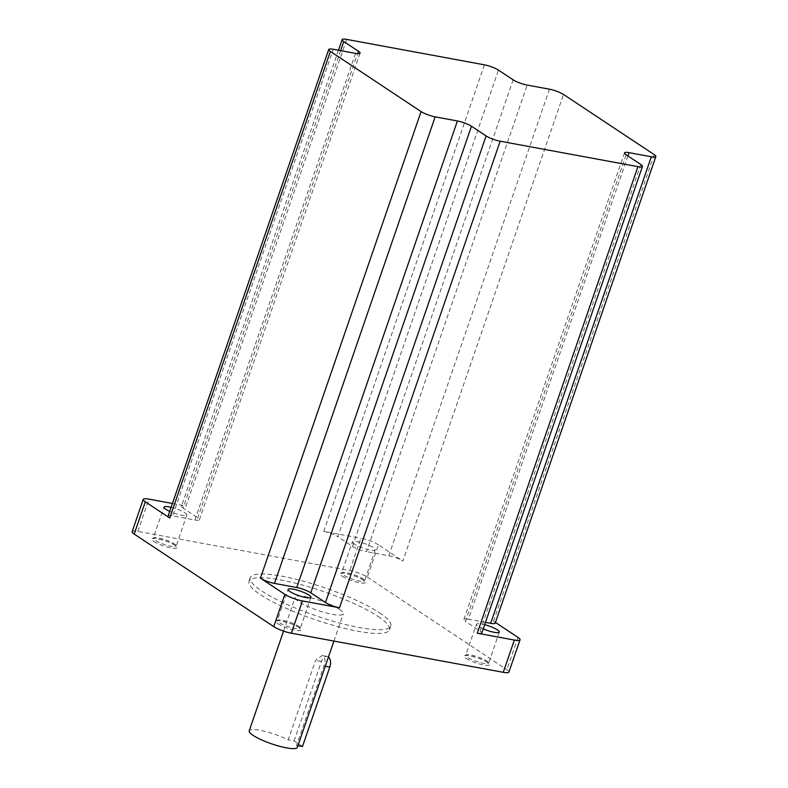 <?xml version="1.0" encoding="UTF-8"?>
<svg xmlns="http://www.w3.org/2000/svg" width="788" height="788" viewBox="0 0 788 788"><rect width="100%" height="100%" fill="white"/><g stroke="black" fill="none" stroke-linecap="round" stroke-linejoin="round"><path stroke-width="0.59" stroke-dasharray="3.94 2.96" d="M354.285 544.084A12.047 2.384 -161 0 1 352.423 541.927A12.047 2.384 -161 0 1 360.914 542.469A12.047 2.384 -161 0 1 373.354 547.611A12.047 2.384 -161 0 1 375.206 549.768A12.047 2.384 -161 0 1 366.725 549.236A12.047 2.384 -161 0 1 354.285 544.084M483.231 628.893A12.047 2.384 -161 0 1 478.336 626.371A12.047 2.384 -161 0 1 476.484 624.204A12.047 2.384 -161 0 1 484.689 624.667M171.094 507.314A12.047 2.384 -161 0 1 184.953 512.83A12.047 2.384 -161 0 1 186.805 514.988A12.047 2.384 -161 0 1 169.706 511.363M297.923 745.655L296.564 745.409L323.917 665.988C325.572 661.359 325.375 658.019 323.316 655.961L322.154 655.498L315.545 660.433L288.191 739.853A25.433 5.023 -161 0 0 263.497 731.037A25.433 5.023 -161 0 0 249.225 730.821M339.382 609.301A25.433 5.023 -161 0 1 343.302 613.862A25.433 5.023 -161 0 1 325.385 612.729A25.433 5.023 -161 0 1 299.115 601.865A25.433 5.023 -161 0 1 295.204 597.304A25.433 5.023 -161 0 1 313.122 598.437A25.433 5.023 -161 0 1 339.382 609.301M296.564 745.409A25.433 5.023 -161 0 1 297.332 747.388M378.063 616.443A74.299 14.667 -161 0 1 389.508 629.77A74.299 14.667 -161 0 1 337.166 626.45A74.299 14.667 -161 0 1 260.444 594.723A74.299 14.667 -161 0 1 248.998 581.396A74.299 14.667 -161 0 1 301.341 584.716A74.299 14.667 -161 0 1 378.063 616.443M379.343 612.719A74.299 14.667 -161 0 1 390.789 626.046A74.299 14.667 -161 0 1 338.446 622.727A74.299 14.667 -161 0 1 261.724 591A74.299 14.667 -161 0 1 250.279 577.673A74.299 14.667 -161 0 1 302.622 580.992A74.299 14.667 -161 0 1 379.343 612.719M627.928 155.955L468.407 619.23L485.477 622.382M468.407 619.23A10.707 2.118 19 0 0 463.866 619.447A10.707 2.118 19 0 0 465.511 621.368L626.174 154.783M640.821 164.505L480.168 631.08L465.511 621.368M480.168 631.08A10.707 2.118 -161 0 1 481.813 633M654.217 154.625L493.554 621.2L495.435 622.441M493.554 621.2A10.707 2.118 -161 0 1 495.209 623.121M355.536 53.397L194.882 519.972L172.621 515.864L333.285 49.28M194.882 519.972A10.707 2.118 19 0 0 199.423 519.755A10.707 2.118 19 0 0 197.768 517.834L357.594 53.673M340.643 50.639L183.121 508.112L197.768 517.834M183.121 508.112A10.707 2.118 -161 0 1 181.467 506.191A10.707 2.118 -161 0 1 186.017 505.975L346.671 39.4M172.424 503.463L186.017 505.975M168.08 516.071A10.707 2.118 -161 0 1 172.621 515.864M513.136 79.815L352.482 546.389L337.825 536.677L498.479 70.102M352.482 546.389A10.707 2.118 19 0 0 366.538 551.659L527.192 85.084M549.443 89.192L388.789 555.767L366.538 551.659M388.789 555.767A10.707 2.118 -161 0 1 402.855 561.036L563.509 94.462M132.138 531.664A13.386 2.64 -161 0 1 137.821 531.388L349.744 570.522A13.386 2.64 -161 0 1 367.316 577.102L378.427 544.843L402.855 561.036M378.427 544.843A13.386 2.64 19 0 0 360.855 538.253L349.744 570.522M484.423 64.833L323.769 531.408L360.855 538.253M323.769 531.408A10.707 2.118 -161 0 1 337.825 536.677M367.316 577.102L506.871 669.662A13.386 2.64 -161 0 1 508.93 672.056M302.474 746.502L294.101 740.947L288.191 739.853M294.101 740.947L321.445 661.526A8.028 4.767 100.5 0 1 327.089 656.404A8.028 4.767 100.5 0 1 328.438 657.034M277.77 623.653A13.386 2.64 19 0 0 295.342 630.233A13.386 2.64 19 0 0 298.957 627.563A13.386 2.64 19 0 0 281.385 620.983A13.386 2.64 19 0 0 277.77 623.653M298.327 626.125A12.047 2.384 -161 0 1 300.179 628.292A12.047 2.384 -161 0 1 291.698 627.75A12.047 2.384 -161 0 1 279.248 622.609A12.047 2.384 -161 0 1 277.396 620.442A12.047 2.384 -161 0 1 285.886 620.983A12.047 2.384 -161 0 1 298.327 626.125M153.709 541.376A13.386 2.64 19 0 0 171.282 547.955A13.386 2.64 19 0 0 174.897 545.286A13.386 2.64 19 0 0 157.324 538.697A13.386 2.64 19 0 0 153.709 541.376M174.266 543.848A12.047 2.384 -161 0 1 176.118 546.005A12.047 2.384 -161 0 1 167.637 545.473A12.047 2.384 -161 0 1 155.197 540.322A12.047 2.384 -161 0 1 153.335 538.165A12.047 2.384 -161 0 1 161.826 538.706A12.047 2.384 -161 0 1 174.266 543.848M342.11 576.156A13.386 2.64 19 0 0 359.683 582.736A13.386 2.64 19 0 0 363.307 580.067A13.386 2.64 19 0 0 345.735 573.487A13.386 2.64 19 0 0 342.11 576.156M362.667 578.628A12.047 2.384 -161 0 1 364.529 580.795A12.047 2.384 -161 0 1 356.038 580.254A12.047 2.384 -161 0 1 343.598 575.112A12.047 2.384 -161 0 1 341.746 572.945A12.047 2.384 -161 0 1 350.227 573.487A12.047 2.384 -161 0 1 362.667 578.628M466.171 658.433A13.386 2.64 19 0 0 483.743 665.023A13.386 2.64 19 0 0 487.358 662.353A13.386 2.64 19 0 0 469.786 655.764A13.386 2.64 19 0 0 466.171 658.433M486.728 660.915A12.047 2.384 -161 0 1 488.59 663.072A12.047 2.384 -161 0 1 480.099 662.541A12.047 2.384 -161 0 1 467.658 657.389A12.047 2.384 -161 0 1 465.797 655.232A12.047 2.384 -161 0 1 474.287 655.764A12.047 2.384 -161 0 1 486.728 660.915M137.821 531.388L148.932 499.129M517.982 637.394L506.871 669.662M321.445 661.526L315.545 660.433M325.267 666.244L323.917 665.988M310.866 597.265L300.169 628.745L298.642 627.445C293.343 623.21 275.406 619.427 277.12 620.816L288.083 589.424M186.805 514.988L176.108 546.468L174.591 545.158C169.292 540.923 151.355 537.15 153.069 538.529L164.022 507.147M375.206 549.768L364.519 581.249L362.992 579.938C357.693 575.713 339.756 571.93 341.47 573.319L352.423 541.927M499.267 632.055L488.58 663.535L487.053 662.225C481.754 657.99 463.817 654.217 465.531 655.596L476.484 624.204M333.935 641.068L343.302 613.862M389.508 629.77L390.789 626.046M248.998 581.396L250.279 577.673M283.562 631.099L295.204 597.304M327.089 656.404L322.154 655.498M338.466 50.245L181.467 506.191M199.423 519.755L360.077 53.18M463.866 619.447L624.52 152.862"/><path stroke-width="1.18" d="M484.689 624.667A12.047 2.384 -161 0 1 497.415 629.888A12.047 2.384 -161 0 1 499.267 632.055A12.047 2.384 -161 0 1 483.231 628.893M289.935 591.581A12.047 2.384 -161 0 1 288.083 589.424A12.047 2.384 -161 0 1 296.564 589.966A12.047 2.384 -161 0 1 309.004 595.107A12.047 2.384 -161 0 1 310.866 597.265A12.047 2.384 -161 0 1 302.375 596.733A12.047 2.384 -161 0 1 289.935 591.581M169.706 511.363A12.047 2.384 -161 0 1 165.874 509.304A12.047 2.384 -161 0 1 164.022 507.147A12.047 2.384 -161 0 1 171.094 507.314M333.935 641.068L297.332 747.388A25.433 5.023 -161 0 1 279.415 746.246A25.433 5.023 -161 0 1 253.145 735.391A25.433 5.023 -161 0 1 249.225 730.821L283.562 631.099M485.477 622.382L490.658 623.338L651.321 156.763A10.707 2.118 19 0 0 655.862 156.546A10.707 2.118 19 0 0 654.217 154.625L563.509 94.462A10.707 2.118 19 0 0 549.443 89.192L527.192 85.084A10.707 2.118 -161 0 1 513.136 79.815L498.479 70.102A10.707 2.118 19 0 0 484.423 64.833L346.671 39.4A10.707 2.118 19 0 0 342.13 39.617A10.707 2.118 19 0 0 343.775 41.537L358.432 51.259A10.707 2.118 -161 0 1 360.077 53.18A10.707 2.118 -161 0 1 355.536 53.397L333.285 49.28A10.707 2.118 19 0 0 328.734 49.496A10.707 2.118 19 0 0 330.389 51.417L421.087 111.581A10.707 2.118 19 0 0 435.153 116.851L457.404 120.958A10.707 2.118 -161 0 1 471.46 126.228L486.117 135.94A10.707 2.118 19 0 0 500.173 141.21L637.925 166.642A10.707 2.118 19 0 0 642.476 166.426A10.707 2.118 19 0 0 640.821 164.505L626.174 154.783A10.707 2.118 -161 0 1 624.52 152.862A10.707 2.118 -161 0 1 629.06 152.655L651.321 156.763M642.476 166.426L481.813 633A10.707 2.118 -161 0 1 477.272 633.217L637.925 166.642M514.357 640.063A13.386 2.64 19 0 0 520.041 639.797L508.93 672.056A13.386 2.64 -161 0 1 503.246 672.331L514.357 640.063L477.272 633.217M520.041 639.797A13.386 2.64 19 0 0 517.982 637.394L495.435 622.441M655.862 156.546L495.209 623.121A10.707 2.118 -161 0 1 490.658 623.338M471.46 126.228L310.807 592.803L325.464 602.515L486.117 135.94M310.807 592.803A10.707 2.118 19 0 0 296.751 587.533L457.404 120.958M435.153 116.851L274.5 583.425L296.751 587.533M274.5 583.425A10.707 2.118 -161 0 1 260.434 578.156L421.087 111.581M503.246 672.331L291.324 633.207A13.386 2.64 -161 0 1 273.751 626.618L284.862 594.359L260.434 578.156M284.862 594.359A13.386 2.64 19 0 0 302.434 600.939L291.324 633.207M500.173 141.21L339.52 607.784L302.434 600.939M339.52 607.784A10.707 2.118 -161 0 1 325.464 602.515M273.751 626.618L134.196 534.067A13.386 2.64 -161 0 1 132.138 531.664L143.249 499.395A13.386 2.64 19 0 1 148.932 499.129L172.424 503.463M143.249 499.395A13.386 2.64 19 0 0 145.307 501.798L134.196 534.067M330.389 51.417L169.725 518.002L145.307 501.798M169.725 518.002A10.707 2.118 -161 0 1 168.08 516.071L328.734 49.496M328.438 657.034A8.028 4.767 100.5 0 1 329.817 667.081L302.474 746.502L297.923 745.655M329.817 667.081L325.267 666.244M343.775 41.537L340.643 50.639M357.594 53.673L358.432 51.259M629.06 152.655L627.928 155.955M342.13 39.617L338.466 50.245"/></g></svg>
